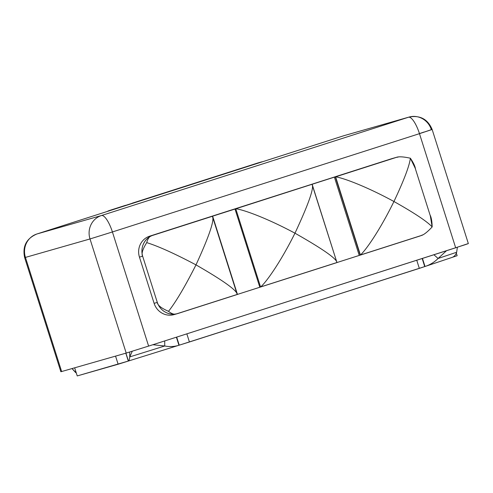 <?xml version="1.0" encoding="UTF-8"?>
<svg xmlns="http://www.w3.org/2000/svg" width="493" height="493" viewBox="0 0 493 493"><rect width="100%" height="100%" fill="white"/><g stroke="black" fill="none" stroke-linecap="round" stroke-linejoin="round"><path stroke-width="0.74" d="M467.561 243.795L455.674 247.782L419.475 133.658L112.416 231.956A18.814 5.472 -107.8 0 0 101.466 215.527L36.895 233.99L343.954 135.686L408.524 117.229L101.466 215.527L408.524 117.229L343.954 135.686A18.814 18.001 -106 0 1 344.471 135.532A18.814 18.001 74 0 0 343.954 135.686L36.895 233.99L101.466 215.527A18.814 18.001 74 0 0 90.009 238.951L25.439 257.414L61.613 371.445M343.861 135.717A18.814 5.472 72.2 0 1 343.911 135.698L409.042 117.069A18.814 18.001 -106 0 0 408.524 117.229A18.814 5.472 -107.8 0 1 419.475 133.658L432.145 129.474L468.35 243.597L464.85 244.805L148.615 346.086L126.208 353.074L61.643 371.537L126.208 353.074L90.009 238.951L112.416 231.956L148.615 346.086L455.674 247.782L419.475 133.658L431.357 129.671A18.814 18.001 74 0 0 409.042 117.069A18.814 18.001 74 0 0 408.524 117.229A18.814 5.472 72.2 0 1 419.475 133.658L112.416 231.956L148.615 346.086L126.208 353.074L90.009 238.951L25.439 257.414L61.643 371.537L60.855 371.734L24.65 257.611L25.439 257.414A18.814 18.001 -106 0 1 36.895 233.99A18.814 5.472 -107.8 0 0 36.846 234.002A18.814 5.472 72.2 0 1 36.895 233.99A18.814 18.001 74 0 0 25.439 257.414L24.65 257.611L25.408 257.321M174.54 314.466A16.836 16.109 -106 0 1 154.112 303.331L139.451 257.118A16.836 16.109 -106 0 1 149.699 236.159L391.479 158.752A16.836 16.109 -106 0 1 392.41 158.487M344.471 135.532L343.911 135.704A18.814 5.472 72.2 0 1 343.954 135.686A18.814 5.472 -107.8 0 0 343.911 135.698L36.846 234.002C26.351 238.526 22.284 246.395 24.65 257.611M112.416 231.956L90.009 238.951A18.814 18.001 -106 0 1 101.466 215.527A18.814 5.472 72.2 0 1 112.416 231.956M423.998 132.056L419.451 133.578M335.61 176.833L395.91 157.526C398.369 156.404 403.188 156.632 410.367 158.216C403.188 156.632 398.369 156.404 395.91 157.526L335.61 176.833C343.319 177.924 366.379 186.496 393.944 201.508C380.103 229.769 366.139 249.865 360.408 255.004L335.61 176.833L360.408 255.004C366.139 249.865 380.103 229.769 393.944 201.508C366.379 186.496 343.319 177.924 335.61 176.833M395.331 157.643L391.941 158.617A16.836 16.109 -106 0 0 391.479 158.752L394.868 157.785A16.836 16.109 74 0 1 395.331 157.643A16.836 16.109 74 0 1 397.999 157.131A16.836 16.109 74 0 0 394.868 157.785L335.345 176.839L360.186 255.146L419.709 236.092A16.836 16.109 74 0 0 422.335 234.976A16.836 16.109 74 0 1 419.709 236.092L336.959 262.553L359.231 255.423L334.39 177.116L394.868 157.785L149.699 236.159L335.345 176.839L360.186 255.146L359.231 255.423L334.39 177.116L235.956 208.736A42.762 12.43 -107.8 0 0 235.9 208.705A42.762 12.43 72.2 0 1 235.956 208.736L153.089 235.186A16.836 16.109 74 0 0 143.186 244.608L143.143 244.62A17.107 16.368 74 0 0 142.736 256.489L157.212 302.141A17.107 16.368 74 0 0 164.385 311.582L164.428 311.57A16.836 16.109 74 0 0 177.468 313.634A16.836 16.109 74 0 0 177.93 313.499L237.453 294.438L177.93 313.499A16.836 16.109 74 0 1 164.428 311.57L164.385 311.582A17.107 16.368 -106 0 1 157.212 302.141L142.736 256.489C141.158 254.024 142.489 249.403 146.729 242.618C158.395 246.26 174.818 253.679 195.992 264.877C185.165 286.297 176.007 301.778 168.526 311.323C161.112 308.119 157.347 305.056 157.212 302.141C157.347 305.056 161.112 308.119 168.526 311.323C171.872 314.004 174.664 314.811 176.888 313.758A17.107 16.368 -106 0 1 164.428 311.57A17.107 16.368 -106 0 0 176.888 313.758C174.664 314.811 171.872 314.004 168.526 311.323C176.007 301.778 185.165 286.297 195.992 264.877C174.818 253.679 158.395 246.26 146.729 242.618C142.489 249.403 141.158 254.024 142.736 256.489A17.107 16.368 -106 0 1 143.143 244.62L143.186 244.608A17.107 16.368 -106 0 1 152.09 235.58C149.669 236.024 147.882 238.365 146.729 242.618C147.882 238.365 149.669 236.024 152.09 235.58L212.391 216.279C214.701 219.853 209.235 236.055 195.992 264.877C223.372 280.628 237.108 290.488 237.195 294.45L176.888 313.758L237.195 294.45C237.108 290.488 223.372 280.628 195.992 264.877C209.235 236.055 214.701 219.853 212.391 216.279L152.09 235.58A17.107 16.368 -106 0 0 143.186 244.608A16.836 16.109 74 0 1 153.089 235.186L149.699 236.159A16.836 16.109 -106 0 0 139.451 257.118L154.112 303.331L157.304 302.419L154.112 303.331A16.836 16.109 -106 0 0 174.078 314.608L177.468 313.634M415.5 169.167C415.131 166.32 413.417 162.665 410.367 158.216C409.43 165.888 403.952 180.321 393.944 201.508C414.299 212.939 427.043 221.412 432.164 226.922C427.178 232.271 423.364 235.192 420.708 235.697L360.408 255.004L420.708 235.697C423.364 235.192 427.178 232.271 432.164 226.922C432.041 221.357 431.313 217.321 429.982 214.812M142.643 256.2L139.451 257.118L142.643 256.2M336.867 262.615L237.447 294.407L259.817 287.246L234.976 208.94L259.817 287.246L336.848 262.547L260.754 286.908A42.762 12.43 72.2 0 1 260.723 286.963A42.762 12.43 -107.8 0 0 260.754 286.908L336.867 262.615M237.453 294.438L212.612 216.131L237.453 294.438M261.136 162.024L258.03 162.918A13.681 13.095 -106 0 0 257.654 163.029L241.662 168.15L260.76 162.142A13.681 13.095 74 0 1 261.136 162.024A13.681 13.095 74 0 1 262.775 161.673A13.681 13.095 74 0 0 260.76 162.142L112.687 209.543A13.681 13.095 74 0 0 110.771 210.338A13.681 13.095 74 0 1 112.687 209.543L257.654 163.029A13.681 13.095 -106 0 1 258.406 162.813M107.184 211.485A13.681 13.095 -106 0 1 109.575 210.437L125.567 205.316L109.575 210.437A13.681 13.095 -106 0 0 107.184 211.485M132.179 203.196L235.05 170.264L132.179 203.196M241.662 168.15L235.05 170.264L241.662 168.15M128.402 361.036L125.814 353.191L128.309 361.061L118.129 364.241L115.553 356.125L118.129 364.241L77.235 375.931L74.659 367.815L77.235 375.931L128.47 361.012L125.906 353.167L128.402 361.036C129.037 360.851 129.48 359.477 129.727 356.914L132.284 351.232L129.727 356.914L129.721 352.027L129.727 356.914L164.73 345.987L129.727 356.914C129.48 359.477 129.037 360.851 128.402 361.036L189.423 341.988L425.015 266.485L422.458 258.418L425.015 266.485C430.044 264.852 434.407 262.184 438.098 258.474L446.504 250.715L438.098 258.474L433.92 254.745L438.098 258.474L456.666 252.25L438.098 258.474C434.407 262.184 430.044 264.852 425.015 266.485L452.032 257.426M178.947 345.26C174.405 346.69 169.666 346.936 164.73 345.987L164.724 340.928L164.73 345.987L152.836 344.73L164.73 345.987C169.666 346.936 174.405 346.69 178.947 345.26L176.389 337.194L178.947 345.26L178.503 345.396L179.236 345.168L176.679 337.101L179.236 345.168L419.327 268.383L416.745 260.242L419.327 268.383L424.726 266.577L422.168 258.511L425.015 266.485M452.321 257.321L457.14 255.707L456.333 253.155L457.14 255.707L452.321 257.321M186.841 333.847L189.423 341.988L186.841 333.847M72.015 368.573L75.497 372.418L75.762 371.291L75.497 372.418L76.304 372.998L72.015 368.573M457.356 247.246L456.666 252.25C455.723 255.035 454.108 256.785 451.828 257.494C454.108 256.785 455.723 255.035 456.666 252.25L457.356 247.246M336.861 262.59L336.959 262.553C336.633 258.659 322.638 248.873 294.968 233.189C308.489 204.256 314.207 187.962 312.137 184.296C314.207 187.962 308.489 204.256 294.968 233.189C267.138 218.27 243.764 209.741 235.759 208.749L235.759 208.749C243.764 209.741 267.138 218.27 294.968 233.189C280.862 261.536 266.621 281.78 260.581 287.006L235.759 208.749L260.581 287.006C266.621 281.78 280.862 261.536 294.968 233.189C322.638 248.873 336.633 258.659 336.959 262.553L312.032 184.333M430.327 215.891L432.164 226.922C427.043 221.412 414.299 212.939 393.944 201.508C403.952 180.321 409.43 165.888 410.367 158.216L415.161 168.082M312.137 184.296L336.959 262.553M432.145 129.474C427.764 119.146 420.061 115.011 409.042 117.069M430.642 216.871L414.853 167.115M237.164 294.364L212.421 216.365"/></g></svg>

